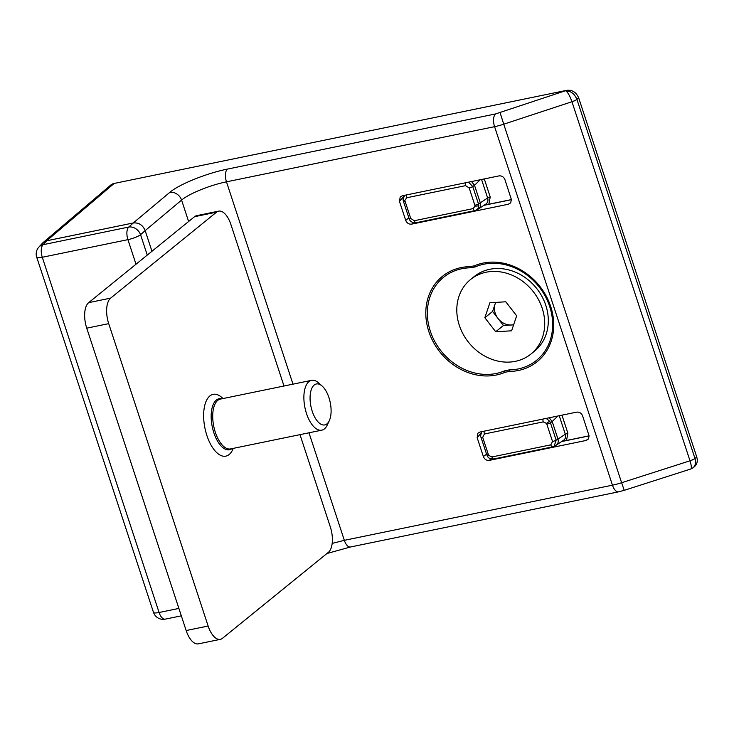 <?xml version="1.0" encoding="UTF-8"?>
<svg xmlns="http://www.w3.org/2000/svg" width="734" height="734" viewBox="0 0 734 734"><rect width="100%" height="100%" fill="white"/><g stroke="black" fill="none" stroke-linecap="round" stroke-linejoin="round"><path stroke-width="1.1" d="M470.833 267.791A2.037 0.862 -90.5 0 1 470.384 266.625L474.412 265.8A2.037 1.018 66.7 0 0 475.302 266.873L470.833 267.791A56.371 48.306 -129.1 0 0 430.308 331.126A56.371 48.306 -129.1 0 0 504.708 370.817A2.037 1.018 66.7 0 0 505.12 372.276A57.812 49.536 50.9 0 1 428.83 331.575A57.812 49.536 50.9 0 1 470.384 266.625M474.412 265.8A57.812 49.536 50.9 0 1 550.702 306.5A57.812 49.536 50.9 0 1 509.148 371.45A2.037 0.862 -90.5 0 1 509.176 369.899A56.371 48.306 -129.1 0 0 549.702 306.564A56.371 48.306 -129.1 0 0 475.302 266.873M332.181 543.399L344.338 540.334L612.459 485.174L494.588 126.67L226.476 181.839C210.227 185.051 188.711 193.813 181.582 200.107L145.176 230.604C142.763 224.98 138.79 222.439 133.276 222.962L169.646 192.492C178.83 184.454 206.511 173.252 227.402 169.104L495.523 113.944L566.813 90.31C572.327 89.777 576.291 92.328 578.704 97.952L696.768 457.025C697.915 461.09 697.098 464.356 694.3 466.806M46.682 240.78A10.175 8.716 -129.1 0 0 43.251 242.44L110.696 185.115A10.175 8.716 50.9 0 1 114.146 183.445L46.682 240.78L133.276 222.962M566.813 90.31L114.146 183.445M586.007 440.483L489.312 460.374C486.55 460.64 484.578 459.374 483.367 456.566L477.146 437.638L477.852 433.262L479.99 432.023L576.685 412.132C579.438 411.866 581.42 413.132 582.622 415.939L589.053 435.739L588.585 438.602L586.007 440.483L588.182 439.189M413.581 222.65L411.636 224.136L508.332 204.245L510.506 202.951M411.636 224.136C408.884 224.402 406.902 223.136 405.7 220.328L408.884 217.897M403.682 196.528L399.479 201.4L405.7 220.328M399.479 201.4L400.186 197.033L402.315 195.785L499.01 175.894C501.772 175.628 503.744 176.903 504.955 179.702L511.387 199.501L510.699 202.703L508.332 204.245M145.176 230.604L151.966 251.267M43.251 242.44A10.175 8.716 -129.1 0 0 42.398 243.293M504.708 370.817L509.176 369.899M578.704 97.952L576.933 99.429L694.997 458.511A6.101 1.284 -17.7 0 1 690.006 460.805C691.465 465.585 691.712 468.32 690.749 469.008L624.221 490.33L621.625 482.724L690.006 460.805L571.951 101.732L503.744 124.202L621.625 482.724A20.35 4.193 -18.1 0 1 612.459 485.174A10.175 4.789 78.4 0 0 618.579 491.826L350.467 546.995A10.175 4.789 78.4 0 1 344.338 540.334L308.986 432.794M694.997 458.511C696.107 462.512 695.483 465.595 693.107 467.741L692.593 468.108M576.906 99.365C574.52 93.75 570.878 90.97 565.978 91.007C567.887 92.401 569.878 95.98 571.951 101.732A6.101 1.275 -18.7 0 0 576.906 99.365L576.933 99.429A6.101 1.275 161.8 0 1 571.969 101.769M543.252 421.885L484.422 433.987L482.697 437.345L488.394 454.685A3.055 0.642 161.8 0 1 486.725 454.658L487.422 456.117L488.771 455.456L491.973 456.952L550.803 444.85L552.537 441.492L546.83 424.151A3.009 2.578 -129.1 0 0 546.463 423.371L543.252 421.885A3.055 1.44 -101.6 0 1 543.022 419.059M546.215 418.398L549.683 421.261A6.092 4.918 52.1 0 1 550.436 422.793A3.055 0.642 161.8 0 1 546.83 424.151M404.434 195.354L403.049 199.446A3.055 1.018 -2.8 0 1 403.122 199.198L404.544 195.336M474.861 205.254A3.055 0.642 -18.2 0 0 478.467 203.905A6.083 4.973 56.8 0 1 478.761 205.538A3.055 1.018 177.2 0 1 475.017 206.07A3.009 2.578 -129.1 0 0 474.861 205.254L469.164 187.913L465.585 185.647L406.755 197.749A3.055 1.44 -101.6 0 1 406.526 194.923M478.761 205.538L478.265 208.153L476.43 210.08M475.219 210.502A3.055 1.44 -101.6 0 1 474.971 210.612L416.141 222.714A3.055 1.44 -101.6 0 1 414.306 220.714L473.136 208.612L475.017 206.07M474.953 210.612A3.055 1.44 -101.6 0 1 473.136 208.612M557.886 415.994L552.197 421.527L557.968 439.088L565.308 434.216L559.225 415.719M480.219 179.766L474.522 185.298L480.302 202.85L487.633 197.978L481.559 179.491M552.197 421.527L550.436 422.793L556.143 440.134L554.133 446.3L556.216 445.162C558.042 443.776 558.629 441.767 557.987 439.143L557.968 439.088M474.971 210.612L478.55 208.924C480.366 207.538 480.954 205.529 480.311 202.905L480.302 202.85M474.522 185.298L471.522 181.555M556.216 445.162L563.574 440.272C565.474 438.84 566.052 436.822 565.308 434.216L567.877 433.188L566.51 440.473M554.133 446.3L552.895 446.74A3.055 1.44 -101.6 0 1 552.638 446.85L554.124 446.309M552.179 421.481L549.197 417.784M482.697 437.345A3.055 0.642 161.8 0 1 481.018 437.308C480.403 436.822 480.614 435.143 481.651 432.262L482.22 431.564M478.55 208.924L485.908 204.043C487.798 202.602 488.376 200.584 487.633 197.978L490.211 196.96L488.844 204.236M468.54 182.16L472.769 186.555L478.467 203.905L480.311 202.905M469.164 187.913A3.055 0.642 -18.2 0 0 472.769 186.555L474.513 185.243M416.398 222.604A3.055 1.44 -101.6 0 1 416.141 222.714C412.132 222.815 409.765 221.384 409.049 218.411A3.055 0.642 -18.2 0 0 410.728 218.448L414.306 220.714M465.585 185.647A3.055 1.44 -101.6 0 1 465.356 182.821M409.049 218.411L403.351 201.07A3.055 0.642 -18.2 0 0 405.03 201.107L410.728 218.448M484.422 433.987A3.055 1.44 -101.6 0 1 484.201 431.161M557.987 439.143L556.143 440.134A3.055 0.642 161.8 0 1 552.537 441.492M552.619 446.85A3.055 1.44 -101.6 0 1 550.803 444.85M494.065 458.842A3.055 1.44 -101.6 0 1 493.817 458.952A3.055 1.44 -101.6 0 1 491.973 456.952M233.302 448.364L232.65 449.758A31.534 14.854 -101.6 0 1 206.887 435.491A31.534 14.854 -101.6 0 1 205.85 401.911A31.534 14.854 -101.6 0 1 221.907 397.525L223.053 398.544M186.161 630.543L208.135 626.019A20.35 9.588 78.4 0 0 220.383 639.342L198.409 643.856A20.35 9.588 -101.6 0 1 186.161 630.543L86.74 328.162A20.35 9.588 -101.6 0 1 88.676 302.647L194.547 216.695A20.35 9.588 -101.6 0 1 196.666 215.668L218.64 211.144A20.35 9.588 78.4 0 1 230.88 224.457L283.994 386.011M299.986 434.647L330.3 526.847A20.35 9.588 78.4 0 1 328.364 552.353L222.494 638.305A20.35 9.588 78.4 0 1 220.383 639.342M208.135 626.019L108.715 323.639L86.74 328.162M88.676 302.647L110.65 298.123L216.521 212.172L194.547 216.695M110.65 298.123A20.35 9.588 78.4 0 0 108.715 323.639M218.64 211.144A20.35 9.588 78.4 0 0 216.521 212.172M329.3 420.692L327.281 425.023A25.433 11.983 -101.6 0 1 324.446 428.867A25.433 11.983 -101.6 0 1 321.804 430.161A25.433 11.983 -101.6 0 1 304.94 407.664A25.433 11.983 -101.6 0 1 311.555 380.34A25.433 11.983 -101.6 0 1 318.611 382.9L322.18 386.075A20.91 9.845 -101.6 0 1 329.3 420.692A20.91 9.845 -101.6 0 1 326.969 423.857A20.91 9.845 -101.6 0 1 310.39 403.104A20.91 9.845 -101.6 0 1 322.18 386.075M495.753 302.399A15.359 13.166 -129.1 0 0 495.111 303.968A15.359 13.166 -129.1 0 0 498.019 318.473A15.359 13.166 -129.1 0 0 511.396 324.997A15.359 13.166 -129.1 0 0 513.681 324.648M530.985 354.017L534.591 351.091A47.967 41.095 -129.1 0 0 536.26 287.948A47.967 41.095 -129.1 0 0 474.127 276.617L470.522 279.535A47.967 41.095 -129.1 0 0 468.044 341.668A47.967 41.095 -129.1 0 0 530.985 354.017A47.967 41.095 -129.1 0 0 532.664 290.875A47.967 41.095 -129.1 0 0 470.522 279.535M516.653 315.822L511.616 330.805L495.707 331.759L484.853 317.739L489.89 302.757L505.799 301.793L516.653 315.822M513.607 324.868L503.441 325.483L495.707 331.759M503.441 325.483L492.587 311.455L484.853 317.739M492.587 311.455L495.634 302.408M136.001 264.222L127.927 239.642A10.175 4.789 78.4 0 1 128.679 227.072L133.276 222.98L46.673 240.798L43.049 244.697L128.679 227.072A10.175 8.331 48.3 0 1 140.561 234.706L147.259 255.083M133.276 222.98C138.79 222.448 142.754 224.989 145.158 230.604L140.561 234.706A10.175 2.129 -18.2 0 1 127.927 239.642L42.288 257.267L159.085 612.495L178.885 608.422M151.956 251.276L145.158 230.604M153.489 612.367A10.175 10.175 0 0 0 165.205 619.147A10.175 4.789 78.4 0 1 159.085 612.495A10.175 2.129 -18.2 0 1 153.489 612.367L36.7 257.139A10.175 2.129 -18.2 0 0 42.288 257.267A10.175 4.789 78.4 0 1 43.049 244.697A10.175 8.836 42.9 0 0 38.92 247.028L42.609 243.055L46.673 240.798M227.402 169.104A10.175 4.789 78.4 0 0 226.476 181.839L292.994 384.157M509.148 371.45L505.12 372.276M169.646 192.492A10.175 8.698 50 0 1 181.582 200.107L188.62 221.512M689.997 460.768A6.101 1.275 -18.2 0 0 694.97 458.438L696.768 457.025M483.367 456.566L486.55 454.135M481.348 432.766L477.146 437.638M589.081 435.913L561.638 441.565M491.248 458.888L489.312 460.374M511.405 199.685L483.963 205.327M500.102 112.706L503.744 124.202A20.35 4.34 161.7 0 1 494.588 126.67A10.175 4.789 78.4 0 1 495.523 113.944M488.394 454.685A3.009 2.578 -129.1 0 0 488.771 455.456M549.683 421.261L546.463 423.371M403.351 201.07L403.049 199.446A3.055 1.018 -2.8 0 0 404.874 200.29A3.009 2.578 -129.1 0 0 405.03 201.107M406.755 197.749L404.874 200.29M484.284 178.922L490.211 196.96M561.95 415.16L567.877 433.188M311.555 380.34L220.383 399.094A25.433 11.983 78.4 0 0 213.778 426.417A25.433 11.983 78.4 0 0 230.632 448.914L321.804 430.161M231.944 448.648A26.029 12.258 -101.6 0 1 212.254 426.729A26.029 12.258 -101.6 0 1 221.696 398.828M589.072 435.831L561.831 441.428M484.165 205.199L511.396 199.593M326.942 553.509L350.467 546.995M618.579 491.826L624.221 490.33M690.731 469.008L693.107 467.732M694.291 466.815L693.07 467.778M482.1 431.592L481.66 432.243M481.018 437.308L486.725 454.649M487.422 456.117C488.257 458.135 490.395 459.08 493.817 458.952L552.638 446.85M181.326 615.835L165.205 619.147M38.92 247.028A10.175 10.175 0 0 0 36.7 257.139"/></g></svg>

